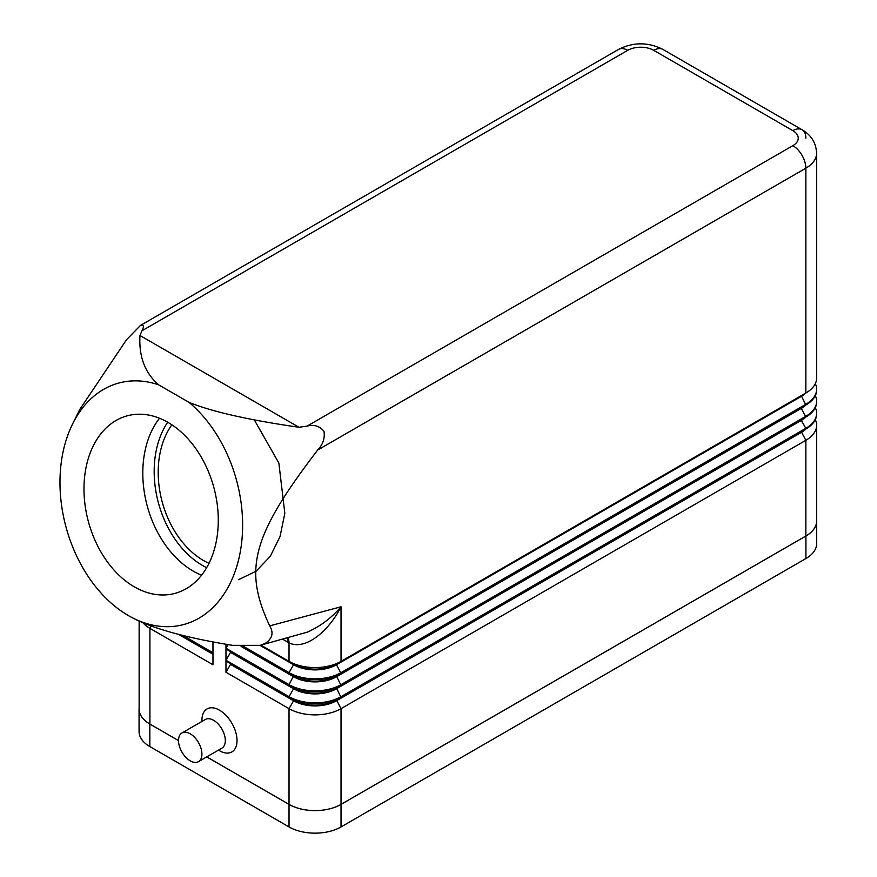 <?xml version="1.0" encoding="UTF-8"?>
<svg xmlns="http://www.w3.org/2000/svg" width="877" height="877" viewBox="0 0 877 877"><rect width="100%" height="100%" fill="white"/><g stroke="black" fill="none" stroke-linecap="round" stroke-linejoin="round"><path stroke-width="1.32" d="M201.557 575.18A91.942 65.008 75 0 1 193.115 571.059A91.942 65.008 75 0 1 159.515 418.252M181.945 732.997L205.35 719.48A16.553 9.559 60 0 1 213.615 720.302A16.553 9.559 60 0 1 224.424 734.882A16.553 9.559 60 0 1 221.892 748.147L198.487 761.653A16.553 9.559 60 0 1 190.21 760.83A16.553 9.559 60 0 1 179.401 746.25A16.553 9.559 60 0 1 181.945 732.997A16.553 9.559 60 0 1 190.21 733.808A16.553 9.559 60 0 1 201.03 748.399A16.553 9.559 60 0 1 198.487 761.653M219.469 750.701L218.461 750.12L219.469 750.701A24.819 14.328 60 0 0 237.02 740.572A24.819 14.328 60 0 0 219.469 710.162A24.819 14.328 60 0 0 201.918 720.302L201.918 721.464M627.724 50.329A18.384 10.612 -120 0 0 618.537 49.419L140.517 325.4C143.762 324.501 144.245 326.299 141.953 330.793L627.724 50.329A18.384 10.612 180 0 1 653.727 50.329A18.384 10.612 -60 0 1 662.924 49.419L802.049 129.741A18.384 10.612 -60 0 1 805.853 138.16M282.778 639.278L289.026 642.863C305.821 651.052 329.62 629.905 341.032 606.763C331.561 617.89 320.368 626.331 307.465 632.087L260.074 645.362L265.161 643.422C272.363 638.686 273.887 632.832 269.721 625.882C243.598 570.105 251.129 536.845 317.682 450.033C322.857 444.639 324.972 438.412 324.03 431.352C319.634 426.036 313.977 424.293 307.082 426.123L298.958 427.263L139.98 335.485C138.741 356.621 144.99 373.087 158.737 384.871A125.038 88.413 -105 0 0 72.67 423.788A125.038 88.413 -105 0 0 123.197 612.365A125.038 88.413 -105 0 0 128.415 615.599A125.038 88.413 -105 0 0 237.426 564.218A125.038 88.413 -105 0 0 188.95 402.324C211.806 411.664 248.476 419.984 298.958 427.263M208.989 563.33A82.745 58.507 75 0 1 203.497 560.513A82.745 58.507 75 0 1 171.87 424.808M167.956 422.374A91.942 65.008 75 0 1 218.187 515.468A91.942 65.008 75 0 1 174.929 593.4A91.942 65.008 75 0 1 134.302 586.823A91.942 65.008 75 0 1 84.082 493.729A91.942 65.008 75 0 1 127.34 415.797A91.942 65.008 75 0 1 167.956 422.374M260.074 645.362L232.668 645.362C183.753 637.469 149.002 627.548 128.415 615.599L123.306 612.431M141.953 330.793L139.98 335.485M140.517 325.4L126.551 339.684L79.917 409.23L72.67 423.788M801.359 395.604A30.344 17.518 180 0 1 801.304 395.637L341.032 661.368A36.779 21.234 180 0 1 289.026 661.368L260.907 645.132L293.576 663.999L289.026 661.368L289.026 642.863A18.384 10.962 118.3 0 0 288.007 637.875M188.95 402.324L158.737 384.871M182.975 635.419L212.968 652.74L212.968 641.865M212.968 653.486L180.695 634.849L212.968 653.486L212.968 664.755L149.912 628.349L151.261 626.003M139.136 621.069L139.136 709.044A36.779 21.234 0 0 0 149.912 724.051L178.513 740.572M206.764 756.873L289.026 804.373A36.779 21.234 0 0 0 341.032 804.373L805.853 536.011A36.779 21.234 0 0 0 816.63 521.004L816.63 425.29A36.779 21.234 0 0 0 815.314 419.655M816.619 413.659A36.779 21.234 180 0 1 816.63 414.032A36.779 21.234 180 0 1 805.853 429.039L341.032 697.401A36.779 21.234 180 0 1 289.026 697.401L225.97 660.995L225.97 672.253L289.026 708.66A36.779 21.234 0 0 0 341.032 708.66L805.853 440.309A36.779 21.234 0 0 0 816.63 425.29M816.619 401.644A36.779 21.234 180 0 1 816.63 402.017A36.779 21.234 180 0 1 805.853 417.035L341.032 685.397A36.779 21.234 180 0 1 289.026 685.397L225.97 648.991L225.97 660.249L289.026 696.656A36.779 21.234 0 0 0 341.032 696.656L805.853 428.294A36.779 21.234 0 0 0 816.63 413.275A36.779 21.234 0 0 0 815.314 407.652M225.97 644.222L225.97 648.235L289.026 684.641A36.779 21.234 0 0 0 341.032 684.641L805.853 416.279A36.779 21.234 0 0 0 816.63 401.271A36.779 21.234 0 0 0 815.314 395.637M801.359 407.619A30.344 17.518 180 0 1 801.304 407.652L341.032 673.383A36.779 21.234 180 0 1 289.026 673.383L242.567 646.557L293.576 676.014L289.026 673.383L289.026 672.637A36.779 21.234 0 0 0 341.032 672.637L805.853 404.275A36.779 21.234 0 0 0 816.63 389.256A36.779 21.234 0 0 0 815.314 383.633M244.014 646.645L289.026 672.637L293.576 664.755A30.344 17.518 0 0 0 336.483 664.755L801.304 396.393A30.344 17.518 0 0 0 805.897 392.984M241.065 646.437L293.576 676.759A30.344 17.518 0 0 0 336.483 676.759L801.304 408.397L801.304 407.652L805.853 405.021L801.304 395.637L336.483 663.999A30.344 17.518 180 0 1 293.576 663.999L289.026 661.368M816.619 389.629A36.779 21.234 180 0 1 816.63 390.013A36.779 21.234 180 0 1 805.853 405.021L341.032 673.383L336.483 664.755L336.483 663.999L341.032 661.368L341.032 606.763L269.721 625.882M816.63 153.179L816.63 377.998A36.779 21.234 180 0 1 805.853 393.017L805.853 168.187A36.779 21.234 0 0 0 816.63 153.179C816.038 142.819 811.181 135.014 802.049 129.741A18.384 10.612 -60 0 0 792.852 130.651A18.384 10.612 180 0 1 792.852 145.67A18.384 10.612 60 0 1 802.049 155.372A18.384 10.612 60 0 1 805.853 168.187L317.682 450.033M260.02 645.373L293.576 664.755L293.576 663.999M801.359 419.634A30.344 17.518 180 0 1 801.304 419.655L336.483 688.017L341.032 685.397L336.483 676.014A30.344 17.518 180 0 1 293.576 676.014L289.026 673.383M805.853 405.021L801.304 407.652L805.853 405.021M805.853 417.035L801.304 408.397A30.344 17.518 0 0 0 805.897 404.999M228.075 644.584L225.97 648.235M801.304 419.655L801.304 420.412A30.344 17.518 0 0 0 805.897 417.013M293.576 676.014L289.026 684.641L289.026 685.397L293.576 688.017L225.97 648.991M341.032 685.397L336.483 688.017A30.344 17.518 180 0 1 293.576 688.017L293.576 688.774A30.344 17.518 0 0 0 336.483 688.774L801.304 420.412L805.853 428.294L805.853 429.039L336.483 700.032A30.344 17.518 180 0 1 293.576 700.032L225.97 660.995M225.97 660.249L230.519 652.367L293.576 688.774L289.026 696.656L289.026 697.401L293.576 700.032L293.576 700.778A30.344 17.518 0 0 0 336.483 700.778L801.304 432.427A30.344 17.518 0 0 0 805.897 429.017M230.519 652.367L230.519 651.611M801.359 431.637A30.344 17.518 180 0 1 801.304 431.67L805.853 429.039M341.032 697.401L336.483 700.032L341.032 697.401L336.483 688.017M225.97 672.253L230.519 664.371L293.576 700.778L289.026 708.66L289.026 804.373M230.519 664.371L230.519 663.626M212.968 642.227L212.026 641.69M142.94 622.736A36.779 21.234 0 0 0 149.912 628.349L149.912 724.051M212.968 654.242L178.371 634.268M178.513 740.605L149.846 724.051A36.779 21.234 180 0 1 139.07 709.044A36.779 21.234 180 0 1 139.136 707.783M816.63 519.743A36.779 21.234 180 0 1 816.695 521.004A36.779 21.234 180 0 1 805.919 536.011L341.032 804.406A36.779 21.234 180 0 1 289.026 804.406L206.731 756.895M816.695 521.004L816.695 543.521A36.779 21.234 180 0 1 805.919 558.539L341.032 826.934A36.779 21.234 180 0 1 289.026 826.934L149.846 746.568A36.779 21.234 180 0 1 139.07 731.561L139.07 709.044M618.537 49.419L618.537 49.419C633.337 41.986 648.125 41.986 662.924 49.419L802.049 129.741M653.727 50.329L792.852 130.651M792.852 145.67L307.082 426.123M206.654 567.66A88.259 62.41 75 0 1 202.488 565.446A88.259 62.41 75 0 1 167.693 422.221M287.733 642.128A18.384 10.612 120 0 0 287.174 638.094M801.304 395.637L805.853 393.017L801.304 395.637M801.304 431.67L805.853 440.309L805.853 536.011M336.483 700.032L341.032 708.66L341.032 804.373M805.919 558.539L805.919 536.011M341.032 826.934L341.032 804.406M289.026 826.934L289.026 804.406M149.846 746.568L149.846 724.051M238.555 579.686L256.128 571.168L270.269 556.38L280.026 536.592L284.828 513.308L278.853 463.045L254.275 419.853M816.63 402.017L816.63 401.271M816.63 414.032L816.63 413.275M816.63 390.013L816.63 389.256"/></g></svg>
